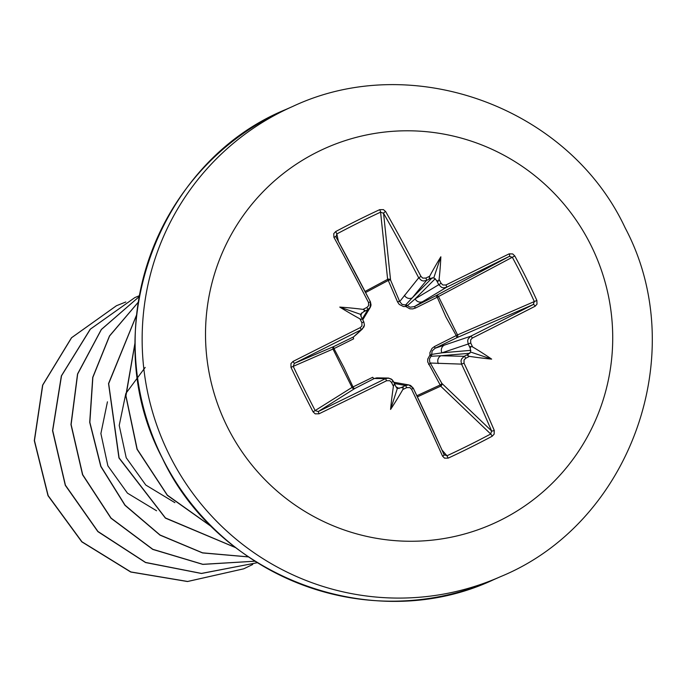 <?xml version="1.0" encoding="UTF-8"?>
<svg xmlns="http://www.w3.org/2000/svg" width="686" height="686" viewBox="0 0 686 686"><rect width="100%" height="100%" fill="white"/><g stroke="black" fill="none" stroke-linecap="round" stroke-linejoin="round"><path stroke-width="1.03" d="M468.375 354.173L467.586 355.511L469.447 356.368A411.163 38.236 154.4 0 1 465.674 358.281L464.028 360.013L464.045 363.186A410.828 73.453 63.5 0 1 494.254 430.379L494.143 434.144L492.154 436.245A407.218 178.935 157.9 0 1 470.416 447.443A407.218 178.935 157.9 0 1 448.19 458.128L446.972 455.77A405.049 177.983 -22.1 0 0 469.078 445.145A405.049 177.983 -22.1 0 0 490.704 434.006L491.605 430.954A408.633 73.068 -116.5 0 0 461.549 364.12L461.009 360.965L461.524 359.07L464.165 356.317A408.976 38.039 -25.6 0 0 468.375 354.173L470.605 352.038L470.287 348.377A408.976 97.549 -116.5 0 0 468.221 343.995L467.655 340.831L468.152 338.953L470.742 336.217A408.633 13.386 -26.2 0 0 533.254 304.533L534.325 301.566A405.049 231.165 -116.7 0 0 523.727 279.245A405.049 231.165 -116.7 0 0 512.348 257.301L509.346 256.367A408.633 7.752 153.4 0 0 446.475 287.331L443.396 287.871L441.535 287.34L438.757 284.647A408.976 97.549 -116.5 0 0 436.51 280.351L433.775 277.847L430.748 278.379A408.976 32.413 152.8 0 0 426.503 280.454L423.382 281.003L421.504 280.48L418.709 277.821L420.972 276.424L422.73 278.096L425.86 278.079A2.187 0.506 63.9 0 1 426.503 280.454L412.235 297.878L405.58 304.987A2.187 2.118 -135 0 1 407.424 305.622L415.133 298.873L441.098 283.301L442.856 284.99L445.951 284.982A2.187 0.592 63.7 0 1 446.475 287.331L414.395 306.608L436.039 295.666A2.187 1.801 -118.2 0 1 438.628 296.815L457.536 334.914A2.187 1.801 -113.5 0 1 456.902 337.684L456.379 335.771L445.891 316.932L437.239 297.21L415.476 308.057L412.74 308.906L409.834 308.803L405.88 306.548L403.454 306.548L399.261 304.43L397.546 301.917L388.276 280.437A2.187 0.712 157.1 0 1 390.574 280.094L399.698 301.566L418.709 277.821A408.633 73.068 -116.5 0 0 383.56 213.286L380.576 212.163A2.187 0.454 -114.9 0 0 379.675 209.667L383.423 209.616L385.626 211.545A410.828 73.453 63.5 0 1 420.972 276.424M445.951 284.982A410.828 7.795 -26.6 0 1 509.158 253.854L512.708 253.931L514.783 255.947A407.218 232.4 63.3 0 1 526.222 278.01A407.218 232.4 63.3 0 1 536.881 300.451L457.536 334.914L434.555 346.49L432.017 348.368L429.916 352.664L429.959 355.056L427.738 359.061L427.695 361.908L440.172 384.983L416.882 395.728M355.365 335.137A5.84 5.831 -132.6 0 0 356.703 334.219L353.684 336.817A2.187 0.96 63.9 0 0 353.642 338.833L333.979 348.608A2.187 1.02 63.9 0 1 334.022 346.439L353.684 336.817L361.23 329.76L360.253 327.634L361.942 325.901L361.882 322.729A411.163 27.251 -116.4 0 0 359.936 318.853L361.265 319.367L362.054 318.887L360.45 314.488M386.612 380.739L385.498 378.646L388.653 378.072L392.143 379.71L393.292 381.296L391.5 382.394L389.777 380.696L386.612 380.739A410.828 13.463 153.8 0 1 319.007 413.804L318.253 411.54L354.885 388.456A2.187 1.02 62.8 0 1 353.119 387.161L343.995 367.645L333.979 348.608L293.222 366.367A405.049 119.776 63.7 0 0 315.2 410.631L318.253 411.54A408.633 13.386 -26.2 0 0 385.498 378.646L374.367 378.475L354.885 388.456A2.187 2.092 57.8 0 1 352.038 387.419L333.13 349.328A2.187 2.092 66.9 0 1 334.022 346.439L294.345 363.383L293.222 366.367L290.984 367.336L290.958 363.58L293.008 361.445A410.828 7.795 -26.6 0 1 360.253 327.634M365.055 291.447L387.633 279.348A2.187 1.947 174 0 1 390.574 280.094L383.56 213.286A2.187 0.626 -29.6 0 1 385.626 211.545M319.007 413.804L315.191 413.847L313.082 411.849L352.038 387.419L372.721 377.274A2.187 0.96 62.9 0 0 374.367 378.475L376.82 377.866L388.079 378.046M227.195 426.572A205.629 203.202 -113.8 0 1 317.687 151.846A205.629 203.202 -113.8 0 1 591.04 245.477A205.629 203.202 -113.8 0 1 500.548 520.211A205.629 203.202 -113.8 0 1 227.195 426.572M536.881 300.451L536.984 304.172L535.149 306.222A2.187 0.96 -117.1 0 0 533.254 304.533L456.902 337.684L435.07 348.256L470.742 336.217A2.187 0.592 -116.7 0 1 472.311 338.078L470.682 339.793L470.716 342.966L468.221 343.995L441.921 352.836L431.64 354.405A2.187 2.118 -94.9 0 1 431.031 356.257L440.961 355.751L464.165 356.317A2.187 0.506 -116.9 0 1 465.674 358.281M469.447 356.368A299.396 188.461 21.4 0 0 491.648 359.121A299.396 232.177 -165.7 0 0 472.568 346.893L470.57 346.49L470.287 348.377M448.19 458.128L444.519 458.145L442.539 456.121A2.187 0.66 -24.1 0 0 444.091 454.698L444.091 454.698A2.187 0.66 -24.1 0 0 444.039 454.629L446.972 455.77L441.973 449.982M442.539 456.121A410.828 52.205 -116.5 0 0 411.591 389.296L409.894 387.59L406.738 387.616A411.163 38.236 154.4 0 1 402.836 389.519L403.188 387.581L401.181 387.616A408.976 38.039 -25.6 0 0 405.546 385.489L408.693 384.932L410.554 385.455L413.289 388.182L408.916 384.975M397.031 388.387L394.75 384.632L394.013 384.632L393.404 386.287A299.396 184.002 100.9 0 0 390.574 409.431A299.396 231.842 -61.1 0 0 402.836 389.519M107.445 401.807L100.885 433.552L107.882 465.854L127.467 493.157L156.562 510.761M145.183 367.422L125.924 393.378M125.778 393.721L119.218 425.44L126.207 457.742L145.792 485.045L174.896 502.658M125.821 301.986L116.5 305.707L71.627 337.701L42.755 385.086L34.454 440.566L48.157 495.618L81.951 541.777L130.872 571.952L187.638 581.462L243.796 568.788L252.74 564.467M139.344 295.7L134.825 297.604L90.381 329.151L61.517 375.808L52.702 430.568L65.419 485.191L97.944 531.47L145.595 562.443L201.452 573.419L257.37 562.692L201.452 573.487L145.561 562.554L97.866 531.616L65.299 485.336L52.548 430.697L61.346 375.919L90.209 329.229L134.825 297.604M139.164 296.678L101.382 329.52L77.664 374.024L71.121 424.54L82.697 474.678L111.072 518.102L152.824 549.297L202.842 564.312L254.986 561.191M138.22 302.286L109.554 336.029L92.859 377.394L89.857 422.319L100.936 466.369L125.092 505.205L160.07 535.011L202.533 552.83L248.443 556.878M136.514 315.277L108.671 383.654L119.107 457.896L165.437 517.956L235.675 547.608M135.082 342.734L125.95 395.856L137.183 449.184L167.333 495.138L212.326 527.174M116.423 305.742L71.473 337.769L42.601 385.155L34.3 440.635L48.003 495.686L81.797 541.846L130.717 572.021L187.492 581.531L243.719 568.823M139.172 296.652L101.314 329.486L77.535 373.999L70.967 424.557L82.543 474.746L110.952 518.204L152.755 549.409L202.833 564.389L255.02 561.217M138.229 302.217L109.477 335.96L92.73 377.36L89.703 422.327L100.782 466.437L124.981 505.316L160.01 535.14L202.55 552.933L248.521 556.929M136.523 315.123L108.534 383.585L118.952 457.965L165.403 518.119L235.821 547.72M135.082 342.4L125.795 395.711L137.029 449.253L167.341 495.369L212.583 527.431M365.612 292.528L388.276 280.437L387.633 279.348L380.576 212.163A405.049 172.958 149.3 0 0 336.852 233.926L335.986 236.962A2.187 0.635 151.3 0 0 335.969 236.876L370.423 301.823L371.04 304.978L370.543 306.856L367.885 309.626A408.976 32.413 152.8 0 0 363.554 311.821L364.815 310.278L363.057 309.377A299.396 229.664 -172.3 0 0 339.776 307.096A299.396 185.957 26.8 0 0 359.936 318.853M362.285 318.87L367.885 309.626L366.924 307.414L368.605 305.673L368.528 302.526A410.828 52.205 -116.5 0 0 333.911 237.287L333.756 233.634L335.711 231.551A407.218 173.884 -30.7 0 1 379.675 209.667M436.51 280.351L438.183 281.294L439.091 279.459A299.396 234.132 -67.7 0 0 440.849 256.787A299.396 186.292 106.2 0 0 429.659 276.226L429.213 278.207L430.748 278.379M464.045 363.186L461.549 364.12L430.208 363.031A2.187 0.626 -29.6 0 1 428.621 364.515M363.554 311.821L360.493 314.325L339.776 307.096M390.574 409.431L397.323 388.516L401.181 387.616M434.555 346.49L435.07 348.256L432.189 350.915L431.64 354.405A2.187 0.446 -10.9 0 1 429.959 355.056L431.031 356.257L429.47 358.958L429.728 362.062L441.844 383.38A2.187 1.929 -46.3 0 1 440.661 386.158L417.414 396.842M470.87 350.34L441.921 352.836A5.84 5.668 -108.6 0 1 444.425 345.067M438.337 363.554A5.84 5.72 -88.6 0 1 440.961 355.751L469.91 353.256M376.966 378.638A5.84 5.822 -90 0 1 379.547 378.037M422.833 301.557A5.84 5.668 -121 0 1 415.133 298.873L435.293 278.679M397.546 301.917A2.187 0.66 156.8 0 1 399.698 301.566L402.099 304.404L405.58 304.987L405.88 306.548A2.187 0.472 138 0 1 407.424 305.622L410.091 307.208L414.395 306.608L415.476 308.057M432.394 277.684L412.235 297.878A5.84 5.728 -140.7 0 1 404.431 295.254M361.754 317.815L363.829 321.931L364.42 325.104L363.914 326.99L361.23 329.76A408.633 7.752 153.4 0 0 294.345 363.383L293.008 361.445M514.783 255.947L437.239 297.21L436.039 295.666L509.346 256.367A2.187 0.96 63.9 0 0 509.158 253.854M494.254 430.379A2.187 0.652 156.8 0 1 491.605 430.954L441.844 383.38A2.187 0.686 -29.9 0 1 440.172 384.983L440.661 386.158L490.704 434.006A2.187 0.454 -118.1 0 1 492.154 436.245M338.352 241.258L336.852 233.926L335.711 231.551M335.771 236.336L335.96 236.876A2.187 0.635 151.3 0 0 335.96 236.876A2.187 0.635 151.3 0 0 333.911 237.287M370.114 307.611L370.423 301.823L368.528 302.526M362.448 328.937L364.412 325.044L363.829 321.931L361.882 322.729M395.325 385.438L393.301 381.305L391.131 378.938L387.813 378.063M411.591 389.296L413.289 388.182L444.391 455.161M394.364 383.483L405.546 385.489L406.738 387.616M491.648 359.121L470.605 352.038M440.849 256.787L433.775 277.847M169.245 454.724A257.036 254.009 -113.8 0 1 292.716 106.45C412.586 49.992 568.968 107.436 625.178 227.915C691.514 352.767 630.966 523.195 500.574 576.634A257.036 254.009 -113.8 0 1 169.245 454.724M313.082 411.849A407.218 120.41 -116.3 0 1 301.831 389.699A407.218 120.41 -116.3 0 1 290.984 367.336M535.149 306.222A410.828 13.463 153.8 0 1 472.311 338.078M470.716 342.966A411.163 98.072 63.5 0 1 472.568 346.893M393.404 386.287A411.163 27.251 -116.4 0 0 391.5 382.394M493.551 579.73C374.513 635.862 218.551 578.521 162.179 457.845C95.757 332.693 156.134 162.565 285.702 109.546A257.036 254.009 66.2 0 0 162.222 457.828A257.036 254.009 66.2 0 0 493.551 579.73L500.574 576.634M363.057 309.377A411.163 32.585 -27.2 0 1 366.924 307.414M425.86 278.079A411.163 32.585 -27.2 0 1 429.659 276.226M439.091 279.459A411.163 98.072 63.5 0 1 441.098 283.301M335.986 236.962A408.633 51.922 63.5 0 1 370.389 301.797M361.616 312.919L360.853 316.186M361.848 318.012A408.976 27.106 63.6 0 1 363.82 321.923M393.301 381.322A408.976 27.106 63.6 0 1 395.222 385.249M395.899 386.741L399.132 388.49M413.289 388.225A408.633 51.922 63.5 0 1 444.039 454.629M285.702 109.546L292.716 106.45M393.755 382.231L409.105 384.992M356.703 334.219L362.568 328.834M362.757 319.805L370.226 307.465"/></g></svg>
